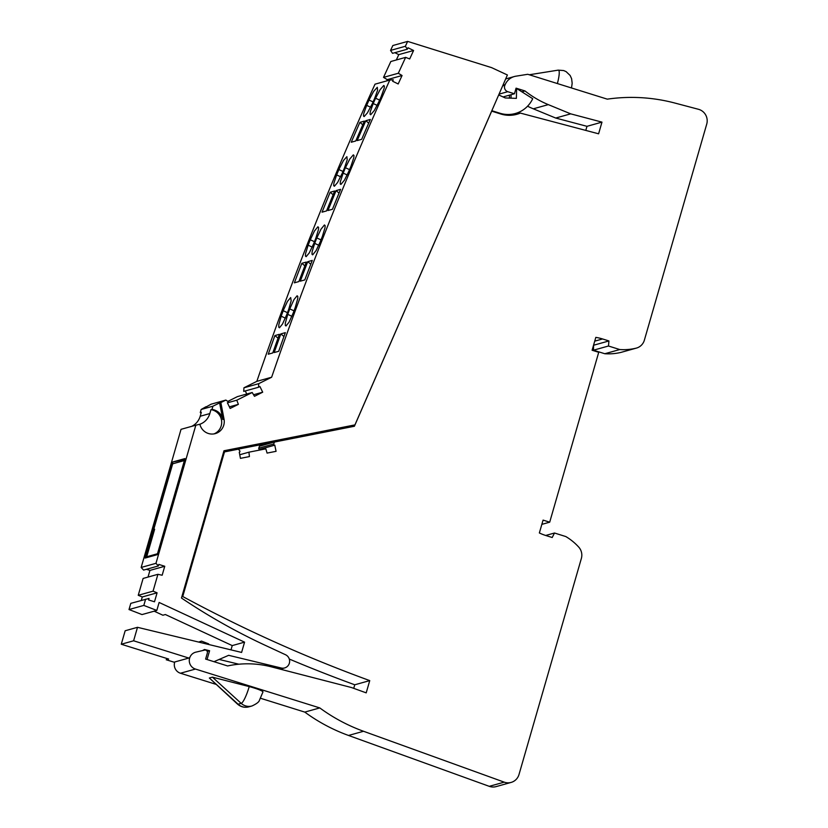 <?xml version="1.0" encoding="UTF-8"?>
<svg xmlns="http://www.w3.org/2000/svg" width="828" height="828" viewBox="0 0 828 828"><rect width="100%" height="100%" fill="white"/><g stroke="black" fill="none" stroke-linecap="round" stroke-linejoin="round"><path stroke-width="1.24" d="M154.494 529.754L153.718 529.506L172.679 463.804L184.385 460.544M153.718 529.506L154.639 529.247L146.701 556.768L147.363 557.441M157.486 553.756L146.701 556.768M258.74 383.654L243.939 387.794L256.825 381.356L271.636 377.226L258.74 383.654L258.533 387.245L259.94 386.541L262.693 392.203L254.486 396.301L252.209 392.503L236.777 400.203L238.381 404.343L230.163 408.442L227.4 402.791L228.807 402.087L225.868 400.069L211.057 404.209L206.1 406.962M252.209 392.503L237.408 396.633L227.824 401.414M245.264 390.951L246.765 394.024M243.939 387.794L243.732 391.375L258.533 387.245M256.825 381.356A3383.829 3302.685 -105.6 0 1 375.012 84.177L389.812 80.047L393.269 79.788L392.607 81.227L398.185 83.959L402.066 75.514L398.32 73.247L405.627 57.37L390.826 61.51L383.519 77.377L387.266 79.643L386.676 80.927M394.842 52.692L398.785 54.627L396.322 59.978M223.601 452.036L340.122 429.039L354.933 424.899L507.398 74.975L491.604 67.637L407.645 41.4A3383.829 3302.685 -105.6 0 0 405.368 46.275L390.557 50.415L392.544 53.334L407.345 49.204L408.007 47.765L413.586 50.498L409.694 58.943L405.627 57.37M390.557 50.415A3383.829 3302.685 -105.6 0 1 392.845 45.53L407.645 41.4M154.174 611.178L162.888 615.225L165.362 614.531L232.233 645.592L231.002 649.866M129.013 609.543L143.824 605.413L156.813 610.443L142.012 614.573L129.013 609.543L130.803 603.353L149.03 598.416L148.585 599.938L154.494 601.79L157.082 592.817L153.056 591.161L157.91 574.311L162.164 575.232L164.751 566.269L158.841 564.417L158.396 565.948L155.974 563.319L195.832 425.199L199.879 424.246A12.648 12.348 -105.6 0 0 215.301 433.613A12.648 12.348 -105.6 0 0 224.036 419.144L222.804 419.486C221.386 413.834 217.785 410.46 211.989 409.363L210.943 409.653A12.648 12.348 -105.6 0 1 213.986 433.903M157.91 574.311L143.109 578.441L138.245 595.291L142.281 596.957L141.277 600.424M146.411 569.302L149.94 570.399L148.015 577.075M155.974 563.319L141.164 567.449L143.596 570.088L158.396 565.948M141.164 567.449L181.032 429.328L195.832 425.199M225.868 400.069L220.848 402.574L224.036 419.144M143.824 605.413L145.604 599.213M156.813 610.443L159.121 602.463L244.57 642.145L241.6 652.433L137.5 627.313L125.163 630.76L121.271 644.236L133.608 640.789L137.5 627.313M189.85 657.484L188.815 658.053L133.608 640.789M207.052 659.523L209.587 650.725L204.516 649.504L202.508 650.591M213.997 661.686L228.652 655.321L281.199 667.999L278.612 668.724M354.933 424.899L223.974 450.763L181.467 598.023A616.156 601.376 -105.6 0 0 265.229 645.312L285.505 654.731A7.059 6.893 -105.6 0 1 281.199 667.999M405.368 46.275L407.345 49.204M271.636 377.226A3383.829 3302.685 -105.6 0 1 389.812 80.047M229.387 406.848L238.381 404.343M227.421 402.822L236.777 400.203M149.94 570.399L164.751 566.269M142.281 596.957L157.082 592.817M138.245 595.291L153.056 591.161M244.57 642.145L232.233 645.592M207.207 651.388L209.587 650.725M219.151 659.45L238.868 664.211M504.024 97.404L504.045 96.679M509.406 98.108L509.468 95.158M491.832 110.704L499.977 113.25A28.245 27.572 -105.6 0 0 515.358 113.498A28.245 27.572 -105.6 0 0 532.715 98.698L516.62 88.482L516.382 98.366L505.215 97.952L498.704 94.93M515.358 113.498L509.924 115.02A28.245 27.572 -105.6 0 1 508.744 115.32M511.073 94.713L511 98.17M383.519 77.377L398.32 73.247M413.586 50.498L398.785 54.627M387.266 79.643L402.066 75.514M330.165 192.262L334.667 191.009A3383.829 3302.685 -105.6 0 0 326.542 210.912L322.04 212.175A3383.829 3302.685 -105.6 0 1 330.165 192.262L333.135 194.746M359.89 122.368L364.392 121.105A3383.829 3302.685 -105.6 0 0 355.75 140.977L351.248 142.23A3383.829 3302.685 -105.6 0 1 359.89 122.368L362.788 124.78M370.623 107.205L366.669 105.373L363.751 113.498L363.482 115.982L364.134 116.582L367.425 112.877L372.227 103.821A3383.829 3302.685 -105.6 0 1 374.598 98.501L377.558 90.397L377.309 87.302L373.563 91.504L369.34 99.391L369.05 100.053L373.066 101.916M366.669 105.373A3383.829 3302.685 -105.6 0 1 369.05 100.053M340.66 176.799L336.634 174.925L333.901 183.133L333.684 185.648L334.367 186.259L337.586 182.522L342.181 173.373A3383.829 3302.685 -105.6 0 1 344.438 168.001L347.211 159.804L346.891 156.668L343.527 160.425L339.169 168.881L338.89 169.554L342.989 171.458M336.634 174.925A3383.829 3302.685 -105.6 0 1 338.89 169.554M280.827 333.912L285.339 332.649A3383.829 3302.685 -105.6 0 0 278.684 351.3L274.182 352.552A3383.829 3302.685 -105.6 0 1 280.827 333.912L283.952 336.51M307.747 261.669A3383.829 3302.685 -105.6 0 0 300.295 281.178L304.797 279.916A3383.829 3302.685 -105.6 0 1 312.259 260.416L307.747 261.669L310.79 264.215M293.288 312.818L289.075 322.154L286.002 325.953L285.329 325.487L285.308 323.199L287.74 314.361A3383.829 3302.685 -105.6 0 1 289.748 308.875L294.002 299.56L297.107 295.772L297.811 296.393L297.769 298.515L295.306 307.323A3383.829 3302.685 -105.6 0 0 293.288 312.818M320.229 241.817L316.12 250.563L312.684 254.838L311.98 254.217L312.135 251.671L314.681 243.37A3383.829 3302.685 -105.6 0 1 316.813 237.936L320.964 229.221L324.431 224.957L325.125 225.578L325.031 227.669L322.371 236.394A3383.829 3302.685 -105.6 0 0 320.229 241.817M336.085 190.616L340.587 189.353A3383.829 3302.685 -105.6 0 0 332.463 209.267L327.96 210.519A3383.829 3302.685 -105.6 0 1 336.085 190.616L339.056 193.09M365.81 120.712L370.313 119.46A3383.829 3302.685 -105.6 0 0 361.681 139.321L357.178 140.584A3383.829 3302.685 -105.6 0 1 365.81 120.712L368.708 123.134M377.164 105.384L373.211 103.541L370.292 111.666L370.023 114.16L370.675 114.761L374.277 110.559L378.758 101.999A3383.829 3302.685 -105.6 0 1 381.139 96.679L384.192 88.141L384.389 86.091L383.737 85.491L380.104 89.683L375.581 98.221L379.607 100.095M373.211 103.541A3383.829 3302.685 -105.6 0 1 375.581 98.221M348.723 171.551L344.427 180.204L340.908 184.437L340.256 183.982L340.349 181.746L343.175 173.104A3383.829 3302.685 -105.6 0 1 345.421 167.722L349.758 159.09L353.308 154.867L353.98 155.478L353.835 157.548L350.979 166.169A3383.829 3302.685 -105.6 0 0 348.723 171.551M274.906 335.568L279.409 334.305A3383.829 3302.685 -105.6 0 0 272.764 352.945L268.262 354.208A3383.829 3302.685 -105.6 0 1 274.906 335.568L278.022 338.166M301.827 263.325L306.329 262.062A3383.829 3302.685 -105.6 0 0 298.877 281.572L294.375 282.824A3383.829 3302.685 -105.6 0 1 301.827 263.325L304.87 265.86M285.37 318.128L281.199 316.192L278.839 324.586L278.746 327.153L279.471 327.774L282.534 323.976L286.747 314.64A3383.829 3302.685 -105.6 0 1 288.765 309.154L291.166 300.781L290.68 297.573L287.461 301.382L283.466 310.024L283.217 310.707L287.471 312.673M281.199 316.192A3383.829 3302.685 -105.6 0 1 283.217 310.707M312.239 247.106L308.14 245.202A3383.829 3302.685 -105.6 0 1 310.272 239.768L314.454 241.704M308.14 245.202L305.594 253.503L305.439 256.038L306.143 256.659L309.289 252.892L313.688 243.649A3383.829 3302.685 -105.6 0 1 315.83 238.216L318.49 229.501L318.583 227.4L317.89 226.789L314.423 231.043L310.272 239.768M188.815 658.053L174.015 662.183L166.2 659.74L168.674 659.057L121.271 644.236M207.921 644.308L208.697 643.884L201.504 641.1L199.403 642.249M198.648 642.073L201.504 641.1M167.908 658.819L166.2 659.74M184.954 458.577L172.866 461.952L145.117 558.062L157.216 554.688L184.954 458.577M184.654 459.623L172.866 461.952M210.943 409.653L209.815 413.565A16.477 16.084 -105.6 0 1 199.879 424.257M211.989 409.363L212.951 406.186L201.132 409.487L200.283 412.623L201.318 412.334L200.19 416.256A16.477 16.084 -105.6 0 1 191.641 426.368M212.951 406.186L219.617 402.915L222.804 419.486M220.848 402.574L219.617 402.915M200.283 412.623L201.183 412.81M201.132 409.487L206.048 406.703M253.554 394.749L262.693 392.203M585.789 130.41L586.98 126.322L555.702 118.042L533.304 108.81A98.273 95.924 -105.6 0 1 527.55 106.212M514.354 76.528A14.707 14.355 -105.6 0 0 505.163 84.591L504.873 85.243A4.709 4.595 -105.6 0 0 507.781 91.691L514.447 93.771L516.072 88.161L525.014 90.956A98.273 95.924 -105.6 0 0 548.302 104.628L570.699 113.85L601.966 122.13L598.603 133.805L520.346 113.084A29.425 28.721 -105.6 0 1 516.91 114.285A29.425 28.721 -105.6 0 1 500.888 114.026L491.687 111.149L354.394 426.254L274.41 442.048L273.768 444.005A0.88 0.859 -105.6 0 0 274.761 445.164L276.076 451.322L267.082 453.092L265.84 448.838L248.928 452.181L249.425 456.58L240.43 458.36L239.261 452.171A0.88 0.859 -105.6 0 0 239.727 450.732L238.381 449.169L224.481 451.912L182.74 596.522A1437.097 1402.642 -105.6 0 0 369.743 680.606L366.204 692.86L351.496 687.54L271.211 666.819A98.273 95.924 -105.6 0 0 227.628 665.95L205.613 659.067L207.342 653.085A2.349 2.298 -105.6 0 0 204.599 650.104L195.843 652.154A8.766 8.559 -105.6 0 0 195.449 669.055L319.784 707.919A176.55 172.317 -105.6 0 0 363.533 731.269L504.231 782.149A11.768 11.488 74.4 0 0 519.001 774.532L581.36 558.455A11.768 11.488 -105.6 0 0 578.71 547.07A55.911 54.565 -105.6 0 0 565.803 536.554L554.501 533.015L552.204 537.507L545.849 535.519A50.022 48.821 -105.6 0 1 539.359 532.963L543.075 520.108L549.699 522.178L598.727 352.304L592.103 350.234L595.818 337.379A50.022 48.821 -105.6 0 1 602.577 338.962L608.942 340.95L608.476 346.011L593.479 350.203L604.792 353.732A55.911 54.565 74.4 0 0 621.135 352.355A11.768 11.488 74.4 0 0 621.497 352.252L636.484 348.07A11.768 11.488 74.4 0 0 644.36 340.184L706.729 124.117A11.768 11.488 74.4 0 0 698.449 109.286L675.017 103.086A176.55 172.317 -105.6 0 0 607.286 99.153L527.746 74.292L515.916 76.186A14.707 14.355 -105.6 0 0 514.354 76.528L505.66 78.95M593.479 350.203L593.604 345.038M504.231 782.149L489.244 786.331A11.768 11.488 74.4 0 0 496.127 786.6L511.114 782.419M489.244 786.331L348.536 735.461A176.55 172.317 -105.6 0 1 304.787 712.101L260.551 698.273M216.284 684.435L180.463 673.236A8.766 8.559 -105.6 0 1 174.749 661.976M353.732 688.347L354.757 684.787A1437.097 1402.642 -105.6 0 1 289.272 659.036M259.982 449.997L259.775 449.345A0.88 0.859 -105.6 0 1 258.781 448.186L259.423 446.24L274.41 442.048M608.476 346.011L619.779 349.551A55.911 54.565 74.4 0 0 636.121 348.164A11.768 11.488 74.4 0 0 636.484 348.07M520.346 113.084L513.339 115.04M601.966 122.13L586.98 126.322M570.699 113.85L555.702 118.042M525.014 90.956L521.888 91.825M514.447 93.771L503.051 96.948M604.792 353.732L619.779 349.551M274.834 445.143L259.847 449.335M248.928 452.181L239.706 454.758M224.481 451.912L223.57 452.16M182.74 596.522L181.829 596.781M369.743 680.606L354.757 684.787M554.501 533.015L545.704 535.468M249.218 686.598A11.768 1.366 16.1 0 1 262.962 691.949L259.433 700.24C259.102 701.906 256.618 703.821 251.96 705.984L248.876 706.843A11.768 11.488 -105.6 0 1 238.102 704.224A16.55 3.043 107.4 0 1 237.491 704.09L209.36 678.018L212.444 677.159L249.218 686.598A16.55 3.043 -72.6 0 1 241.186 703.365A11.768 11.488 74.4 0 0 251.96 705.984M319.784 707.919L304.787 712.101M549.699 522.178L541.843 524.372M593.945 345.141L608.942 340.95M499.977 113.25L499.149 113.477M289.748 308.875L294.012 310.852M291.911 316.306L287.74 314.361M316.813 237.936L320.995 239.882M318.78 245.274L314.681 243.37M345.421 167.722L349.53 169.626M347.191 174.967L343.175 173.104M200.19 416.256L209.815 413.565M363.533 731.269L348.536 735.461M548.302 104.628L533.304 108.81M507.781 91.691L499.046 94.133M504.873 85.243L502.648 85.864M505.163 84.591L502.938 85.212M571.506 87.975L572.169 83.286L571.61 78.691L570.15 75.493L566.135 71.643L563.661 70.546L558.165 70.142L529.258 74.768L558.072 70.163A16.467 3.033 107.4 0 1 558.165 70.142A16.467 3.033 107.4 0 1 557.368 83.556M636.121 348.164L621.135 352.355M273.768 444.005L258.781 448.186M274.761 445.164L259.775 449.345M195.449 669.055L180.463 673.236M212.444 677.159L241.186 703.365L238.102 704.224L209.36 678.018M602.577 338.962L594.721 341.157M284.604 667.948L280.268 669.159M248.876 706.843C244.602 707.899 240.813 706.977 237.491 704.09"/></g></svg>
